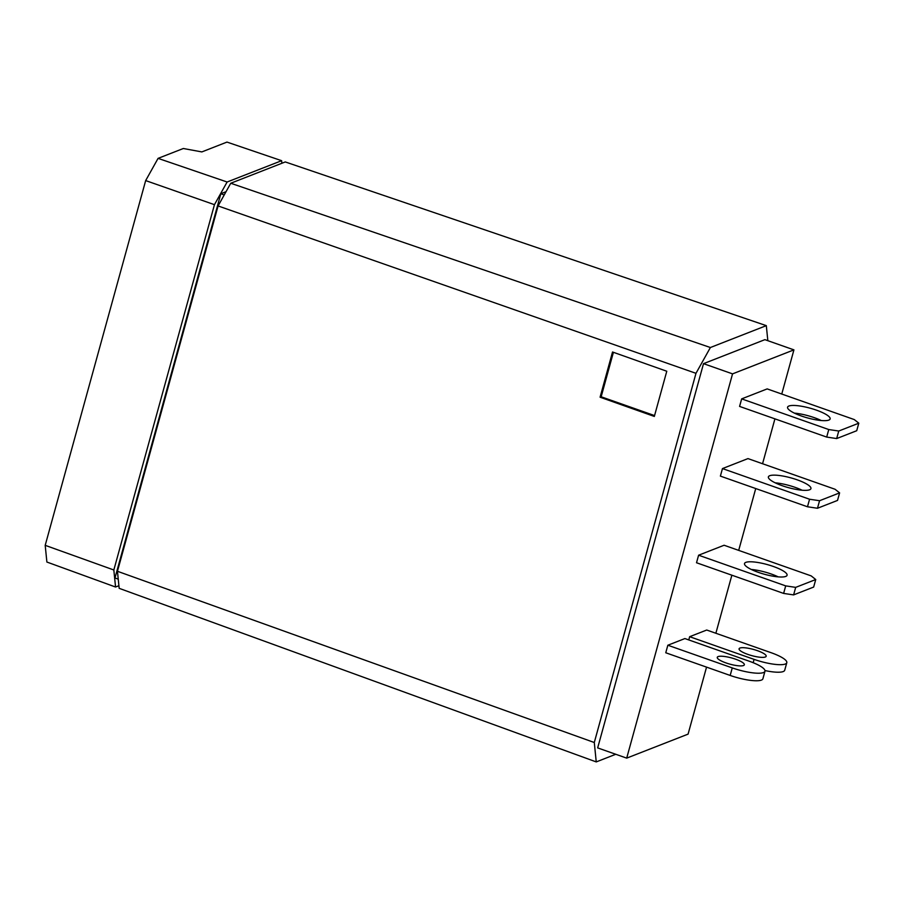 <?xml version="1.0" encoding="UTF-8"?>
<svg xmlns="http://www.w3.org/2000/svg" width="904" height="904" viewBox="0 0 904 904"><rect width="100%" height="100%" fill="white"/><g stroke="black" fill="none" stroke-linecap="round" stroke-linejoin="round"><path stroke-width="1.36" d="M739.924 648.055A14.046 3.209 -164.6 0 1 755.473 650.021A14.046 3.209 -164.6 0 1 766.174 656.259A14.046 3.209 -164.6 0 1 765.326 657.005A14.046 3.209 -164.6 0 1 749.789 655.038A14.046 3.209 -164.6 0 1 739.088 648.801A14.046 3.209 -164.6 0 1 739.924 648.055M718.104 656.586A14.046 3.209 -164.6 0 1 733.652 658.553A14.046 3.209 -164.6 0 1 744.342 664.79A14.046 3.209 -164.6 0 1 743.506 665.536A14.046 3.209 -164.6 0 1 727.957 663.57A14.046 3.209 -164.6 0 1 717.256 657.332A14.046 3.209 -164.6 0 1 718.104 656.586M745.834 562.367A22.069 5.04 -164.6 0 1 770.264 565.452A22.069 5.04 -164.6 0 1 787.068 575.26A22.069 5.04 -164.6 0 1 785.745 576.424A22.069 5.04 -164.6 0 1 761.315 573.339A22.069 5.04 -164.6 0 1 744.512 563.531A22.069 5.04 -164.6 0 1 745.834 562.367M751.303 569.463A22.069 5.04 -164.6 0 1 778.197 576.865M769.699 475.719A22.069 5.04 -164.6 0 1 794.13 478.815A22.069 5.04 -164.6 0 1 810.933 488.612A22.069 5.04 -164.6 0 1 809.611 489.776A22.069 5.04 -164.6 0 1 785.192 486.691A22.069 5.04 -164.6 0 1 768.377 476.894A22.069 5.04 -164.6 0 1 769.699 475.719M775.169 482.815A22.069 5.04 -164.6 0 1 802.063 490.217M788.887 406.032A22.069 5.04 -164.6 0 1 813.317 409.116A22.069 5.04 -164.6 0 1 830.132 418.914A22.069 5.04 -164.6 0 1 828.81 420.089A22.069 5.04 -164.6 0 1 804.379 416.993A22.069 5.04 -164.6 0 1 787.576 407.195A22.069 5.04 -164.6 0 1 788.887 406.032M794.367 413.117A22.069 5.04 -164.6 0 1 821.261 420.529M615.76 754.275L596.244 761.914L594.29 742.512L695.978 373.318L710.386 347.52L766.309 325.643L767.835 340.684M703.515 363.657L732.545 373.872L793.927 349.871L764.897 339.655L703.515 363.657L597.668 747.902L626.698 758.128L688.08 734.127L706.544 667.118M596.244 761.914L119.17 588.334L117.452 571.283L218.079 205.942L230.746 183.252L285.28 161.94L766.309 325.643M695.978 373.318L218.079 205.942M117.452 571.283L594.29 742.512M612.528 351.995L666.779 371.239L654.326 416.439L600.086 397.206L612.528 351.995M230.746 183.252L710.386 347.52M732.545 373.872L626.698 758.128M715.866 633.252L731.867 575.193M738.692 550.378L755.733 488.544M762.558 463.741L774.92 418.857M781.757 394.042L793.927 349.871M118.243 579.136L114.989 577.984L220.825 193.738L224.226 194.936M226.034 191.693L220.825 193.738M600.086 397.206L601.16 396.777L613.409 352.311M654.564 415.58L601.16 396.777M688.769 639.93L689.662 636.698L754.083 659.378A25.086 5.729 15.4 0 0 786.796 662.7A25.086 5.729 15.4 0 0 771.135 652.711L706.713 630.031L689.662 636.698M732.263 667.909L730.183 675.446L665.762 652.767L667.841 645.23L732.263 667.909A25.086 5.729 15.4 0 0 764.965 671.243A25.086 5.729 15.4 0 0 749.314 661.242L684.893 638.563L667.841 645.23M785.7 585.882L783.621 593.419L696.521 562.751L698.6 555.214L785.7 585.882L795.689 587.374L815.736 579.532L811.204 575.904L724.104 545.248L698.6 555.214M809.566 499.234L807.487 506.771L720.386 476.103L722.465 468.577L809.566 499.234L819.555 500.726L839.601 492.883L835.07 489.267L747.97 458.599L722.465 468.577M828.765 429.547L826.685 437.073L739.585 406.416L741.664 398.879L828.765 429.547L838.754 431.027L858.8 423.185L854.269 419.569L767.168 388.901L741.664 398.879M281.89 163.262L281.63 160.697L227.119 182.009L214.451 204.677L113.836 569.983L115.554 587.024L118.91 585.713M764.987 670.565A25.086 5.729 15.4 0 0 784.717 670.237L786.796 662.7M730.183 675.446A25.086 5.729 15.4 0 0 762.897 678.768L764.965 671.243M783.621 593.419L793.61 594.9L813.656 587.069L815.736 579.532M807.487 506.771L817.476 508.263L837.533 500.421L839.601 492.883M826.685 437.073L836.675 438.564L856.721 430.722L858.8 423.185M227.119 182.009L158.076 158.369L145.668 180.585L214.451 204.677M281.63 160.697L226.972 142.086L201.841 151.917L183.32 148.505L158.076 158.369M115.554 587.024L46.884 562.039L45.2 545.338L113.836 569.983M145.668 180.585L45.2 545.338M793.61 594.9L795.689 587.374M817.476 508.263L819.555 500.726M836.675 438.564L838.754 431.027M754.083 659.378L753.168 662.7"/></g></svg>

